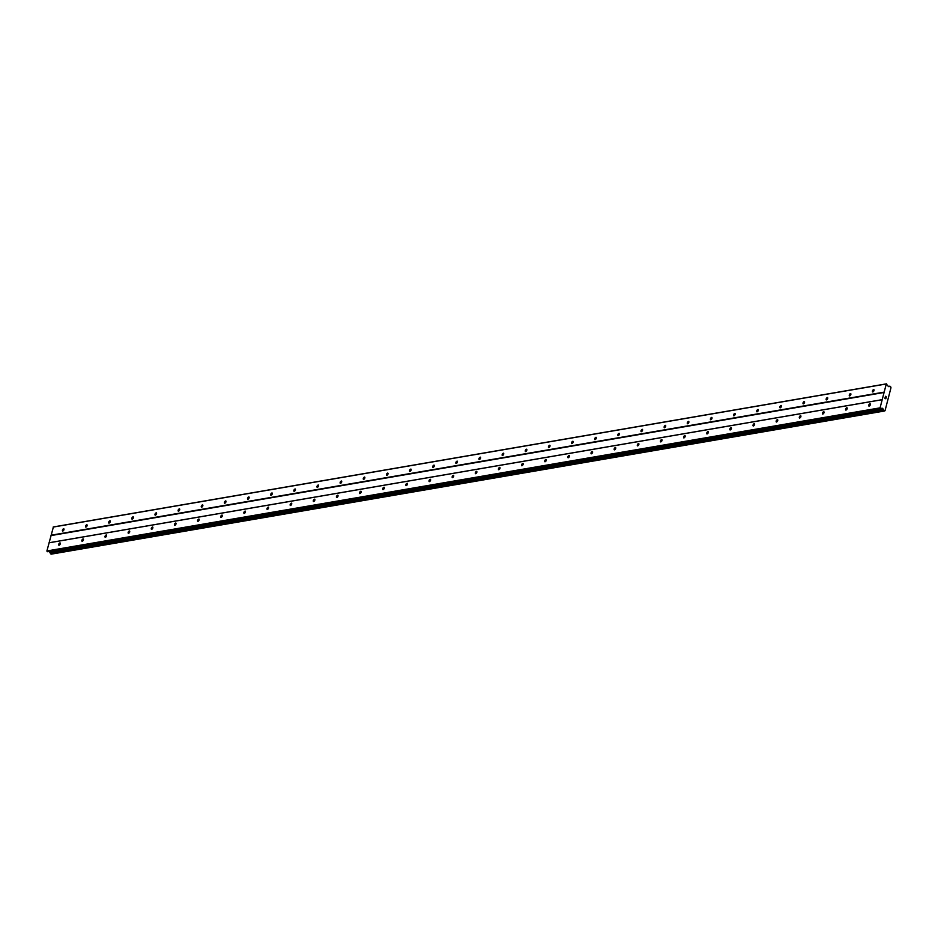 <?xml version="1.0" encoding="UTF-8"?>
<svg xmlns="http://www.w3.org/2000/svg" width="938" height="938" viewBox="0 0 938 938"><rect width="100%" height="100%" fill="white"/><g stroke="black" fill="none" stroke-linecap="round" stroke-linejoin="round"><path stroke-width="1.41" d="M60.055 542.879A1.407 0.856 124.6 0 1 58.942 545.271A1.407 0.856 124.6 0 1 60.055 542.879M83.201 538.904A1.407 0.856 124.6 0 1 82.087 541.296A1.407 0.856 124.6 0 1 83.201 538.904M106.346 534.93A1.407 0.856 124.6 0 1 105.232 537.322A1.407 0.856 124.6 0 1 106.346 534.93M129.491 530.955A1.407 0.856 124.6 0 1 128.377 533.347A1.407 0.856 124.6 0 1 129.491 530.955M152.636 526.98A1.407 0.856 124.6 0 1 151.51 529.372A1.407 0.856 124.6 0 1 152.636 526.98M175.781 523.005A1.407 0.856 124.6 0 1 174.656 525.397A1.407 0.856 124.6 0 1 175.781 523.005M198.926 519.031A1.407 0.856 124.6 0 1 197.801 521.422A1.407 0.856 124.6 0 1 198.926 519.031M222.072 515.056A1.407 0.856 124.6 0 1 220.946 517.448A1.407 0.856 124.6 0 1 222.072 515.056M245.205 511.081A1.407 0.856 124.6 0 1 244.091 513.473A1.407 0.856 124.6 0 1 245.205 511.081M268.35 507.106A1.407 0.856 124.6 0 1 267.236 509.498A1.407 0.856 124.6 0 1 268.35 507.106M291.495 503.131A1.407 0.856 124.6 0 1 290.381 505.523A1.407 0.856 124.6 0 1 291.495 503.131M314.64 499.157A1.407 0.856 124.6 0 1 313.526 501.549A1.407 0.856 124.6 0 1 314.64 499.157M337.786 495.17A1.407 0.856 124.6 0 1 336.66 497.574A1.407 0.856 124.6 0 1 337.786 495.17M360.931 491.195A1.407 0.856 124.6 0 1 359.805 493.599A1.407 0.856 124.6 0 1 360.931 491.195M384.076 487.221A1.407 0.856 124.6 0 1 382.95 489.624A1.407 0.856 124.6 0 1 384.076 487.221M407.221 483.246A1.407 0.856 124.6 0 1 406.095 485.65A1.407 0.856 124.6 0 1 407.221 483.246M430.354 479.271A1.407 0.856 124.6 0 1 429.241 481.663A1.407 0.856 124.6 0 1 430.354 479.271M453.5 475.296A1.407 0.856 124.6 0 1 452.386 477.688A1.407 0.856 124.6 0 1 453.5 475.296M476.645 471.322A1.407 0.856 124.6 0 1 475.531 473.713A1.407 0.856 124.6 0 1 476.645 471.322M499.79 467.347A1.407 0.856 124.6 0 1 498.676 469.739A1.407 0.856 124.6 0 1 499.79 467.347M522.935 463.372A1.407 0.856 124.6 0 1 521.821 465.764A1.407 0.856 124.6 0 1 522.935 463.372M546.08 459.397A1.407 0.856 124.6 0 1 544.955 461.789A1.407 0.856 124.6 0 1 546.08 459.397M569.225 455.422A1.407 0.856 124.6 0 1 568.1 457.814A1.407 0.856 124.6 0 1 569.225 455.422M592.37 451.448A1.407 0.856 124.6 0 1 591.245 453.84A1.407 0.856 124.6 0 1 592.37 451.448M615.504 447.473A1.407 0.856 124.6 0 1 614.39 449.865A1.407 0.856 124.6 0 1 615.504 447.473M638.649 443.498A1.407 0.856 124.6 0 1 637.535 445.89A1.407 0.856 124.6 0 1 638.649 443.498M661.794 439.523A1.407 0.856 124.6 0 1 660.68 441.915A1.407 0.856 124.6 0 1 661.794 439.523M684.939 435.549A1.407 0.856 124.6 0 1 683.825 437.94A1.407 0.856 124.6 0 1 684.939 435.549M708.084 431.574A1.407 0.856 124.6 0 1 706.971 433.966A1.407 0.856 124.6 0 1 708.084 431.574M731.23 427.599A1.407 0.856 124.6 0 1 730.104 429.991A1.407 0.856 124.6 0 1 731.23 427.599M754.375 423.624A1.407 0.856 124.6 0 1 753.249 426.016A1.407 0.856 124.6 0 1 754.375 423.624M777.52 419.638A1.407 0.856 124.6 0 1 776.394 422.041A1.407 0.856 124.6 0 1 777.52 419.638M800.665 415.663A1.407 0.856 124.6 0 1 799.539 418.067A1.407 0.856 124.6 0 1 800.665 415.663M823.799 411.688A1.407 0.856 124.6 0 1 822.685 414.092A1.407 0.856 124.6 0 1 823.799 411.688M846.944 407.713A1.407 0.856 124.6 0 1 845.83 410.117A1.407 0.856 124.6 0 1 846.944 407.713M870.089 403.739A1.407 0.856 124.6 0 1 868.975 406.142A1.407 0.856 124.6 0 1 870.089 403.739M63.749 528.704A1.407 0.856 124.6 0 1 62.635 531.096A1.407 0.856 124.6 0 1 63.749 528.704M86.894 524.729A1.407 0.856 124.6 0 1 85.78 527.121A1.407 0.856 124.6 0 1 86.894 524.729M110.039 520.754A1.407 0.856 124.6 0 1 108.925 523.146A1.407 0.856 124.6 0 1 110.039 520.754M133.184 516.779A1.407 0.856 124.6 0 1 132.059 519.171A1.407 0.856 124.6 0 1 133.184 516.779M156.329 512.805A1.407 0.856 124.6 0 1 155.204 515.197A1.407 0.856 124.6 0 1 156.329 512.805M179.475 508.83A1.407 0.856 124.6 0 1 178.349 511.222A1.407 0.856 124.6 0 1 179.475 508.83M202.62 504.855A1.407 0.856 124.6 0 1 201.494 507.247A1.407 0.856 124.6 0 1 202.62 504.855M225.753 500.88A1.407 0.856 124.6 0 1 224.639 503.272A1.407 0.856 124.6 0 1 225.753 500.88M248.898 496.906A1.407 0.856 124.6 0 1 247.784 499.297A1.407 0.856 124.6 0 1 248.898 496.906M272.043 492.931A1.407 0.856 124.6 0 1 270.93 495.323A1.407 0.856 124.6 0 1 272.043 492.931M295.189 488.956A1.407 0.856 124.6 0 1 294.075 491.348A1.407 0.856 124.6 0 1 295.189 488.956M318.334 484.981A1.407 0.856 124.6 0 1 317.208 487.373A1.407 0.856 124.6 0 1 318.334 484.981M341.479 481.006A1.407 0.856 124.6 0 1 340.353 483.398A1.407 0.856 124.6 0 1 341.479 481.006M364.624 477.032A1.407 0.856 124.6 0 1 363.498 479.424A1.407 0.856 124.6 0 1 364.624 477.032M387.769 473.057A1.407 0.856 124.6 0 1 386.644 475.449A1.407 0.856 124.6 0 1 387.769 473.057M410.903 469.07A1.407 0.856 124.6 0 1 409.789 471.474A1.407 0.856 124.6 0 1 410.903 469.07M434.048 465.096A1.407 0.856 124.6 0 1 432.934 467.499A1.407 0.856 124.6 0 1 434.048 465.096M457.193 461.121A1.407 0.856 124.6 0 1 456.079 463.524A1.407 0.856 124.6 0 1 457.193 461.121M480.338 457.146A1.407 0.856 124.6 0 1 479.224 459.55A1.407 0.856 124.6 0 1 480.338 457.146M503.483 453.171A1.407 0.856 124.6 0 1 502.369 455.563A1.407 0.856 124.6 0 1 503.483 453.171M526.628 449.196A1.407 0.856 124.6 0 1 525.503 451.588A1.407 0.856 124.6 0 1 526.628 449.196M549.774 445.222A1.407 0.856 124.6 0 1 548.648 447.614A1.407 0.856 124.6 0 1 549.774 445.222M572.919 441.247A1.407 0.856 124.6 0 1 571.793 443.639A1.407 0.856 124.6 0 1 572.919 441.247M596.052 437.272A1.407 0.856 124.6 0 1 594.938 439.664A1.407 0.856 124.6 0 1 596.052 437.272M619.197 433.297A1.407 0.856 124.6 0 1 618.083 435.689A1.407 0.856 124.6 0 1 619.197 433.297M642.342 429.323A1.407 0.856 124.6 0 1 641.229 431.715A1.407 0.856 124.6 0 1 642.342 429.323M665.488 425.348A1.407 0.856 124.6 0 1 664.374 427.74A1.407 0.856 124.6 0 1 665.488 425.348M688.633 421.373A1.407 0.856 124.6 0 1 687.519 423.765A1.407 0.856 124.6 0 1 688.633 421.373M711.778 417.398A1.407 0.856 124.6 0 1 710.652 419.79A1.407 0.856 124.6 0 1 711.778 417.398M734.923 413.424A1.407 0.856 124.6 0 1 733.797 415.815A1.407 0.856 124.6 0 1 734.923 413.424M758.068 409.449A1.407 0.856 124.6 0 1 756.943 411.841A1.407 0.856 124.6 0 1 758.068 409.449M781.213 405.474A1.407 0.856 124.6 0 1 780.088 407.866A1.407 0.856 124.6 0 1 781.213 405.474M804.347 401.499A1.407 0.856 124.6 0 1 803.233 403.891A1.407 0.856 124.6 0 1 804.347 401.499M827.492 397.524A1.407 0.856 124.6 0 1 826.378 399.916A1.407 0.856 124.6 0 1 827.492 397.524M850.637 393.538A1.407 0.856 124.6 0 1 849.523 395.942A1.407 0.856 124.6 0 1 850.637 393.538M873.782 389.563A1.407 0.856 124.6 0 1 872.668 391.967A1.407 0.856 124.6 0 1 873.782 389.563M886.211 397.735L886.316 397.009M885.484 396.422L885.308 397.102L885.472 396.422M885.308 397.102L885.437 396.293L886.41 396.962L885.437 396.293M885.824 398.087L885.882 398.72M885.132 397.735L884.944 398.462L885.132 397.735M884.944 398.462L885.12 397.513L885.8 398.802L885.12 397.513M889.189 386.526A0.95 0.645 -99.7 0 0 889.892 386.198L890.654 386.726A0.95 0.645 -99.7 0 0 890.983 387.711L885.026 410.738A0.95 0.645 -99.7 0 0 884.323 411.02L883.561 410.492A0.95 0.645 -99.7 0 0 883.221 409.46L882.189 408.194L880.864 408.628L880.079 407.854L886.293 383.97L888.532 386.632M886.574 383.83L53.407 526.945L46.9 550.958L47.697 551.743L880.782 408.628M49.257 551.474L50.042 552.576A0.95 0.645 -99.7 0 1 50.382 553.608L51.133 554.147M882.435 399.611L49.257 542.727M884.3 392.447L51.121 535.563M882.201 399.694L49.022 542.809M880.079 407.854L46.9 550.958M880.207 408.276L47.041 551.392M882.834 408.628L49.655 551.743M883.197 409.414L50.019 552.529M886.293 383.97L53.126 527.086M884.171 392.119L51.004 535.235M880.63 408.558L47.451 551.673M882.189 408.194L881.579 408.288M883.057 408.98L49.89 552.095M883.221 409.46L50.042 552.576M883.561 410.492L50.382 553.608M883.608 410.621L50.441 553.737M884.229 411.043L51.051 554.159M889.892 386.186L888.298 386.456L889.892 386.198M880.864 408.628L47.697 551.743M884.276 411.055L51.098 554.17M889.939 386.163L888.274 386.444"/></g></svg>
